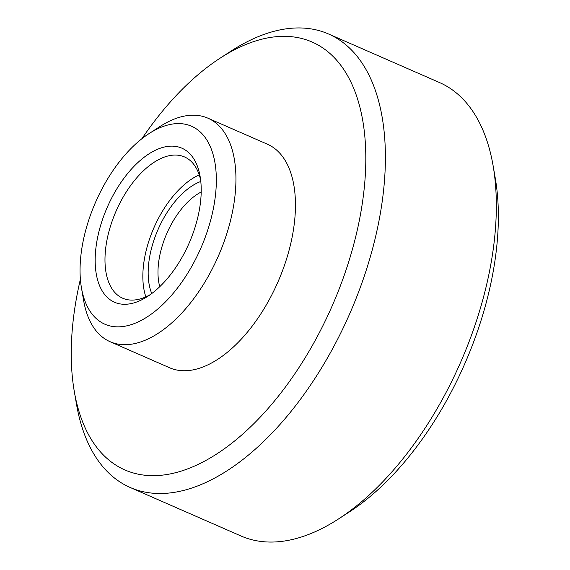 <?xml version="1.0" encoding="UTF-8"?>
<svg xmlns="http://www.w3.org/2000/svg" width="570" height="570" viewBox="0 0 570 570"><rect width="100%" height="100%" fill="white"/><g stroke="black" fill="none" stroke-linecap="round" stroke-linejoin="round"><path stroke-width="0.85" d="M151.755 293.536A68.671 36.494 113.6 0 1 148.221 269.916A68.671 36.494 113.6 0 1 200.804 181.474M201.203 191.997A61.695 32.789 -66.4 0 0 158.025 269.667A61.695 32.789 -66.4 0 0 159.757 286.689M95.233 256.757A84.075 44.681 113.6 0 1 144.125 157.27A84.075 44.681 113.6 0 1 200.12 176.465A84.075 44.681 113.6 0 1 201.153 193.672A84.075 44.681 113.6 0 1 147.616 296.436A84.075 44.681 113.6 0 1 95.233 256.757M200.612 179.807A77.107 40.976 -66.4 0 0 184.516 156.942A77.107 40.976 -66.4 0 0 133.964 181.167A77.107 40.976 -66.4 0 0 105.037 256.507A77.107 40.976 -66.4 0 0 122.692 298.217A77.107 40.976 -66.4 0 0 150.409 294.526M199.236 174.876A77.107 40.976 -66.4 0 0 142.906 273.08A77.107 40.976 -66.4 0 0 145.849 296.856M80.384 279.264A233.55 124.11 -66.4 0 0 74.285 391.405L76.494 404.223A247.494 131.52 -66.4 0 0 130.124 487.457L241.032 536A247.494 131.52 -66.4 0 0 332.431 522.733A247.494 131.52 -66.4 0 0 338.566 518.921A247.494 131.52 -66.4 0 0 493.121 165.777A247.494 131.52 -66.4 0 0 439.491 82.543L328.577 34.001A247.494 131.52 -66.4 0 0 237.177 47.267A247.494 131.52 -66.4 0 0 231.049 51.079L220.134 58.154A233.55 124.11 -66.4 0 0 141.894 138.724M130.124 487.457A247.494 131.52 -66.4 0 0 221.523 474.19A247.494 131.52 -66.4 0 0 374.896 239.599A247.494 131.52 -66.4 0 0 328.577 34.001M74.285 391.405A233.55 124.11 -66.4 0 0 211.142 457.432A233.55 124.11 -66.4 0 0 365.634 168.378A233.55 124.11 -66.4 0 0 225.912 54.556A233.55 124.11 -66.4 0 0 220.134 58.154M81.453 287.864L83.662 300.682A122.001 64.83 -66.4 0 0 110.096 341.715L169.611 367.764A122.001 64.83 -66.4 0 0 214.669 361.223A122.001 64.83 -66.4 0 0 290.28 245.577A122.001 64.83 -66.4 0 0 267.444 144.224L207.929 118.182A122.001 64.83 -66.4 0 0 162.87 124.723A122.001 64.83 -66.4 0 0 159.849 126.597L148.934 133.672A108.058 57.42 -66.4 0 0 81.453 287.864A108.058 57.42 -66.4 0 0 144.773 318.416A108.058 57.42 -66.4 0 0 216.258 184.673A108.058 57.42 -66.4 0 0 151.613 132.012A108.058 57.42 -66.4 0 0 148.934 133.672M110.096 341.715A122.001 64.83 -66.4 0 0 155.154 335.174A122.001 64.83 -66.4 0 0 230.764 219.536A122.001 64.83 -66.4 0 0 207.929 118.182M338.566 518.921L349.481 511.846A233.55 124.11 -66.4 0 0 495.33 178.595L493.121 165.777"/></g></svg>
